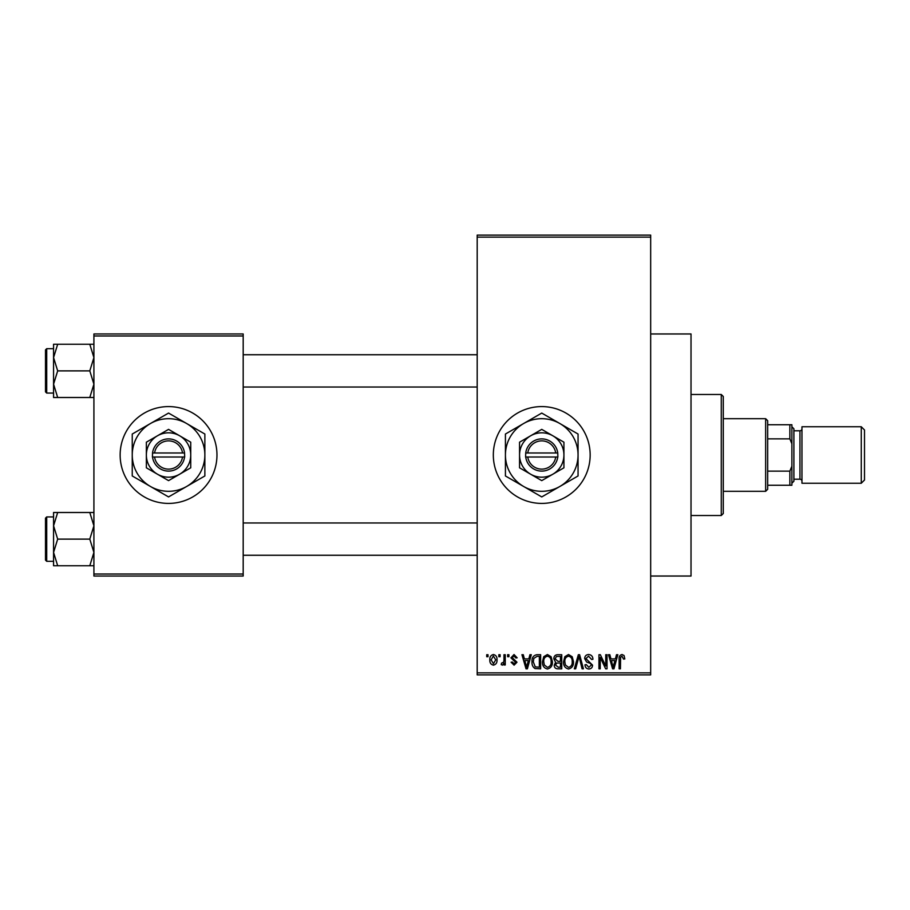 <?xml version="1.0" encoding="UTF-8"?>
<svg xmlns="http://www.w3.org/2000/svg" width="910" height="910" viewBox="0 0 910 910"><rect width="100%" height="100%" fill="white"/><g stroke="black" fill="none" stroke-linecap="round" stroke-linejoin="round"><path stroke-width="1.36" d="M541.746 406.588A48.412 48.412 0 0 0 493.322 455A48.412 48.412 0 0 0 541.746 503.412A48.412 48.412 0 0 0 590.158 455A48.412 48.412 0 0 0 541.746 406.588M650.673 333.97L691.02 333.97L691.02 576.03L650.673 576.03M168.555 406.588A48.412 48.412 0 0 0 120.143 455A48.412 48.412 0 0 0 168.555 503.412A48.412 48.412 0 0 0 216.967 455A48.412 48.412 0 0 0 168.555 406.588M498.828 656.724L498.828 654.711L500.113 654.711L500.113 656.724L498.828 656.724M503.969 660.034L503.969 654.711L505.243 654.711L505.243 664.971L503.969 664.971L503.969 663.333L502.434 665.164L501.217 664.607L501.581 663.14L503.719 662.127L503.969 660.034M507.632 656.724L507.632 654.711L508.917 654.711L508.917 656.724L507.632 656.724M510.931 657.839L514.036 654.529L517.164 657.828L515.879 658.01L513.945 655.996L512.216 657.589L516.982 662.23L514.093 665.164L511.113 662.23L512.398 662.048L514.048 663.697L515.697 662.446L510.931 657.839M528.835 658.92L529.938 654.711L531.292 654.711L527.379 668.827L526.037 668.827L521.93 654.711L523.284 654.711L524.387 658.92L528.835 658.92M547.422 654.529L551.107 656.736L552.381 661.581C552.654 665.585 551.005 668.065 547.422 669.009C543.907 668.088 542.258 665.665 542.474 661.752L543.748 656.679L547.422 654.529M568.511 654.529L572.197 656.736L573.471 661.581C573.744 665.585 572.094 668.065 568.511 669.009C564.996 668.088 563.347 665.665 563.563 661.752L564.837 656.679L568.511 654.529M622.042 654.529L624.055 655.518L624.817 658.92L623.532 659.113L621.974 656.178L620.597 657.236L620.415 668.827L619.13 668.827L619.13 659.238C618.811 656.667 619.778 655.098 622.042 654.529M477.193 672.865L650.673 672.865L650.673 674.879L477.193 674.879L477.193 235.121L650.673 235.121L650.673 237.135L477.193 237.135M650.673 672.865L650.673 237.135M615.387 658.92L616.502 654.711L617.844 654.711L613.943 668.827L612.589 668.827L608.494 654.711L609.837 654.711L610.951 658.92L615.387 658.92M605.741 666.006L605.741 654.711L607.027 654.711L607.027 668.827L605.662 668.827L600.236 657.509L600.236 668.827L598.962 668.827L598.962 654.711L600.338 654.711L605.741 666.006M584.652 658.612C584.8 656.064 586.131 654.699 588.656 654.529C591.432 654.825 592.854 656.417 592.91 659.295L591.625 659.477L588.542 656.178L585.938 658.59L592.535 665.142C592.444 667.53 591.227 668.816 588.884 669.009C586.393 668.77 585.107 667.36 585.016 664.789L586.302 664.607L588.85 667.36L591.261 665.096L590.852 663.652L586.597 661.98L584.652 658.612M574.324 668.827L578.351 654.711L579.613 654.711L583.412 668.827L582.082 668.827L579.056 656.36L575.666 668.827L574.324 668.827M553.849 658.851C553.871 656.201 555.168 654.813 557.75 654.711L561.732 654.711L561.732 668.827L557.739 668.827C555.498 668.736 554.327 667.553 554.213 665.278L555.601 662.321L553.849 658.851M532.02 661.843C531.69 657.828 533.305 655.45 536.877 654.711L540.642 654.711L540.642 668.827L535.012 668.566C532.771 666.996 531.77 664.755 532.02 661.843M489.842 659.943C489.591 657.009 490.786 655.2 493.425 654.529C496.018 655.177 497.213 656.952 496.997 659.841C497.213 662.742 496.018 664.505 493.425 665.164C490.854 664.528 489.66 662.787 489.842 659.943M486.725 656.724L486.725 654.711L488.01 654.711L488.01 656.724L486.725 656.724M93.912 333.97L243.186 333.97L243.186 335.983L93.912 335.983L93.912 333.97M243.186 574.017L243.186 576.03L93.912 576.03L93.912 574.017L243.186 574.017L243.186 335.983M93.912 574.017L93.912 335.983M613.761 664.687L614.955 660.58L611.384 660.58L613.169 667.36L613.761 664.687M568.5 667.36C571.252 666.598 572.481 664.664 572.185 661.559C572.356 658.658 571.139 656.861 568.523 656.178C565.838 656.906 564.61 658.783 564.848 661.797L565.394 664.982L568.5 667.36M560.446 667.178L560.446 662.958L556.692 663.094L555.498 665.051L558.217 667.178L560.446 667.178M560.446 661.308L560.446 656.36L556.397 656.531L555.134 658.84L557.91 661.308L560.446 661.308M547.41 667.36C550.163 666.598 551.392 664.664 551.096 661.559C551.267 658.658 550.049 656.861 547.433 656.178C544.749 656.906 543.52 658.783 543.759 661.797L544.305 664.982L547.41 667.36M539.357 667.178L539.357 656.36L537.048 656.36L533.817 658.419L533.305 661.866L535.251 666.893L539.357 667.178M527.197 664.687L528.403 660.58L524.831 660.58L526.617 667.36L527.197 664.687M493.459 663.697L495.711 659.852L493.379 655.996L491.127 659.852L493.459 663.697M721.277 515.515L721.277 394.485L723.291 396.498L723.291 513.502L721.277 515.515L691.02 515.515M721.277 394.485L691.02 394.485M53.565 525.809L53.565 552.427L57.683 539.118L53.565 525.809L57.683 512.501L53.565 512.501L53.565 525.809M46.706 561.311L45.5 560.094L45.5 518.143L46.706 516.925L46.706 561.311L53.565 561.311M93.912 512.501L89.794 512.501L93.912 525.809L89.794 539.118L57.683 539.118M89.794 512.501L57.683 512.501M89.794 539.118L93.912 552.427L89.794 565.747L57.683 565.747L53.565 552.427L53.565 565.747L57.683 565.747M89.794 565.747L93.912 565.747M765.651 418.691L767.676 420.704L767.676 489.296L765.651 491.309L765.651 418.691L723.291 418.691M767.676 424.742L791.882 424.742L791.882 485.257L789.857 485.257L789.857 471.141L791.882 466.227M767.676 471.141L789.857 471.141M791.882 443.773L789.857 438.859L789.857 424.742M767.676 438.859L789.857 438.859M767.676 485.257L789.857 485.257M864.5 429.986L864.5 480.014L861.269 483.244L861.269 426.756L864.5 429.986M791.882 426.756L793.895 428.781L793.895 481.219L791.882 483.244M793.895 479.206L799.947 479.206A2.013 2.013 0 0 1 801.96 481.219M793.895 430.794L799.947 430.794A2.013 2.013 0 0 0 801.96 428.781M861.269 483.244L801.96 483.244L801.96 426.756L861.269 426.756M93.912 344.253L89.794 344.253L93.912 357.573L89.794 370.882L93.912 384.191L89.794 397.499L57.683 397.499L53.565 384.191L57.683 370.882L53.565 357.573L57.683 344.253L53.565 344.253L53.565 397.499L57.683 397.499M45.5 391.857L45.5 349.906L46.706 348.689L46.706 393.075L45.5 391.857M89.794 344.253L57.683 344.253M89.794 370.882L57.683 370.882M89.794 397.499L93.912 397.499M46.706 516.925L53.565 516.925L53.565 512.501M527.766 457.013L557.875 457.013L557.75 452.987A16.141 16.141 0 0 0 525.73 452.987L525.605 457.013L527.766 457.013A14.116 14.116 0 0 0 555.714 457.013M525.73 457.013A16.141 16.141 0 0 0 557.75 457.013M563.927 442.192L541.746 429.372L519.553 442.192L519.553 467.808L541.746 480.628L563.927 467.808L563.927 442.192L552.836 435.788A22.193 22.193 0 0 0 519.553 455L519.553 467.808M519.553 442.192L519.553 455A22.193 22.193 0 0 0 552.836 474.212A22.193 22.193 0 0 0 552.836 435.788M559.9 486.44A36.309 36.309 0 0 0 559.9 423.56A36.309 36.309 0 0 0 505.425 455A36.309 36.309 0 0 0 559.9 486.44L578.055 475.964L578.055 434.036L541.746 413.072L505.425 434.036L505.425 475.964L541.746 496.928L559.9 486.44M557.75 452.987L525.73 452.987M555.714 452.987A14.116 14.116 0 0 0 527.766 452.987M154.575 457.013L184.685 457.013L184.559 452.987A16.141 16.141 0 0 0 152.539 452.987L152.414 457.013L154.575 457.013A14.116 14.116 0 0 0 182.523 457.013M152.539 457.013A16.141 16.141 0 0 0 184.559 457.013M190.736 442.192L168.555 429.372L146.362 442.192L146.362 467.808L168.555 480.628L190.736 467.808L190.736 442.192L179.645 435.788A22.193 22.193 0 0 0 146.362 455L146.362 467.808M146.362 442.192L146.362 455A22.193 22.193 0 0 0 179.645 474.212A22.193 22.193 0 0 0 179.645 435.788M186.709 486.44A36.309 36.309 0 0 0 186.709 423.56A36.309 36.309 0 0 0 132.246 455A36.309 36.309 0 0 0 186.709 486.44L204.864 475.964L204.864 434.036L168.555 413.072L132.246 434.036L132.246 475.964L168.555 496.928L186.709 486.44M184.559 452.987L152.539 452.987M182.523 452.987A14.116 14.116 0 0 0 154.575 452.987M799.947 479.206L799.947 430.794M477.193 555.259L243.186 555.259M477.193 522.977L243.186 522.977M243.186 354.741L477.193 354.741M243.186 387.023L477.193 387.023M765.651 491.309L723.291 491.309M46.706 393.075L53.565 393.075M46.706 348.689L53.565 348.689"/></g></svg>
